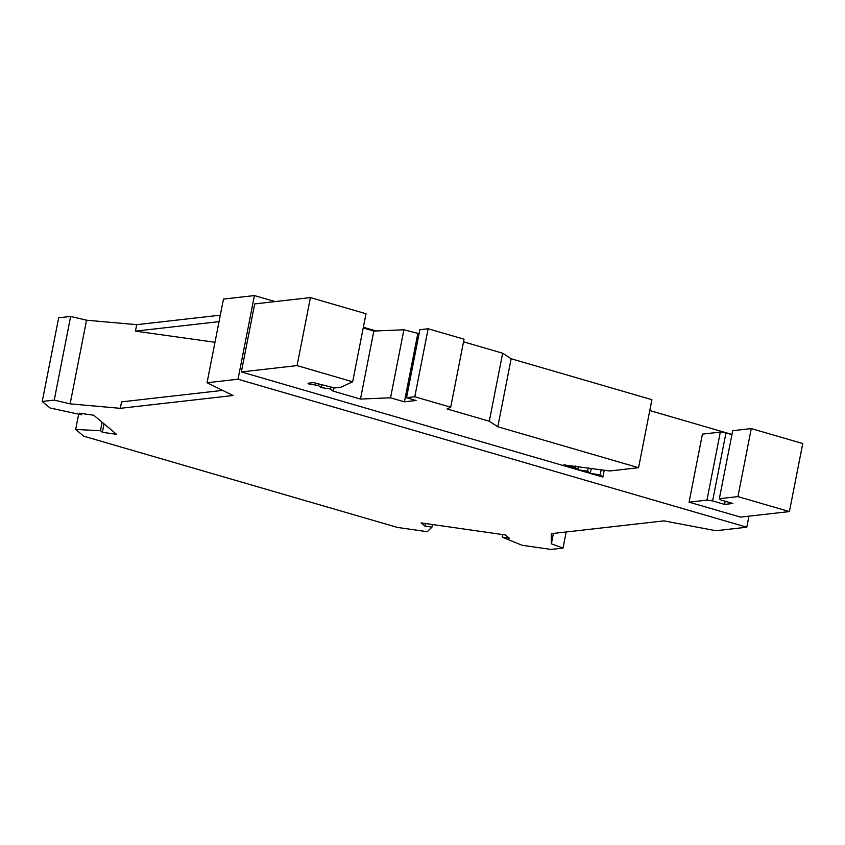<?xml version="1.0" encoding="UTF-8"?>
<svg xmlns="http://www.w3.org/2000/svg" width="845" height="845" viewBox="0 0 845 845"><rect width="100%" height="100%" fill="white"/><g stroke="black" fill="none" stroke-linecap="round" stroke-linejoin="round"><path stroke-width="1.27" d="M309.196 383.102L309.006 384.095L307.992 383.239L313.495 382.616L334.588 387.971L340.905 387.253L352.661 381.771L366.001 313.748L310.421 297.588L254.694 303.915L241.343 371.927L565.168 466.113L575.065 467.528L577.737 469.767L565.168 466.113L563.71 464.887L609.731 470.971L638.566 467.707L651.907 399.685L511.151 358.745L497.8 426.767L489.308 421.232L447.026 408.938L450.702 407.216L414.789 396.77L406.529 397.71L416.11 400.498L404.406 401.829L390.548 397.794L360.488 399.072L332.951 391.055L333.606 387.718M638.566 467.707L497.8 426.767M222.605 390.39L121.564 401.871L120.296 408.325L70.124 403.857L54.238 400.097L70.653 316.431L58.664 317.794L42.25 401.459L50.056 407.987L81.521 414.81L79.599 413.205L93.774 415.244L116.557 434.319L102.382 432.291L100.471 430.686L75.68 429.45L78.669 414.198M275.132 301.591L254.429 295.57L238.015 379.225L207.046 382.743L233.051 395.523L120.296 408.325M207.046 382.743L223.46 299.088L254.429 295.57M731.96 434.457L649.784 410.554M376.099 330.955L363.361 327.247M689.076 502.152L702.417 434.129L720.31 432.101L706.969 500.113L712.62 500.927L724.587 504.412L732.847 503.472L720.88 499.986L719.348 498.708L737.928 496.606L789.41 511.574L740.547 517.119L689.076 502.152L706.969 500.113M720.31 432.101L725.961 432.915L712.62 500.927M725.961 432.915L731.918 434.647M725.211 501.254L724.587 504.412M789.41 511.574L802.75 443.551L751.268 428.584L732.699 430.696L719.348 498.708M751.268 428.584L737.928 496.606M70.124 403.857L86.539 320.202L70.653 316.431M591.31 468.341L590.306 473.422L600.203 474.837L602.876 477.076L604.228 470.19M601.207 469.757L600.203 474.837M220.302 315.174L136.7 324.67L135.432 331.134L219.035 321.639M575.065 467.528L575.361 466.049M578.381 466.482L577.737 469.767L587.634 471.183L588.278 467.908M489.308 421.232L502.659 353.221L511.151 358.745M363.213 327.966L373.828 331.05L360.488 399.072M419.099 333.659L403.889 329.782L373.828 331.05M450.702 407.216L464.042 339.204L428.13 328.758L419.87 329.698L406.529 397.71M502.659 353.221L463.525 341.834M318.723 383.947L318.438 385.447L309.006 384.095M330.786 386.999L330.406 388.932L320.973 387.58L321.554 384.665M75.68 429.45L83.739 436.2L397.382 527.417L427.232 531.695L431.996 527.111L424.898 526.086L425.405 523.509M431.996 527.111L432.503 524.523M403.889 329.782L390.548 397.794M417.757 333.807L404.406 401.829M428.13 328.758L414.789 396.77M424.898 526.086L421.063 522.886L505.447 534.969L509.281 538.18L502.183 537.156L522.136 545.289L551.035 549.43L563.013 548.067L551.373 543.821L551.257 533.67L664.012 520.869L715.831 530.723L746.8 527.206L238.015 379.225M86.539 320.202L136.7 324.67M602.876 477.076L577.737 469.767M746.8 527.206L748.966 516.168M310.421 297.588L297.081 365.6L241.343 371.927M352.661 381.771L297.081 365.6M100.471 430.686L102.129 422.236M54.238 400.097L42.25 401.459M214.989 342.288L135.432 331.134M81.521 414.81L81.775 413.522M502.183 537.156L502.69 534.579M565.168 466.113L565.389 464.993M563.013 548.067L566.171 531.98M590.306 473.422L587.634 471.183M330.406 388.932L332.951 391.055M318.438 385.447L320.973 387.58M551.373 543.821L553.412 533.427M102.382 432.291L104.041 423.841"/></g></svg>
